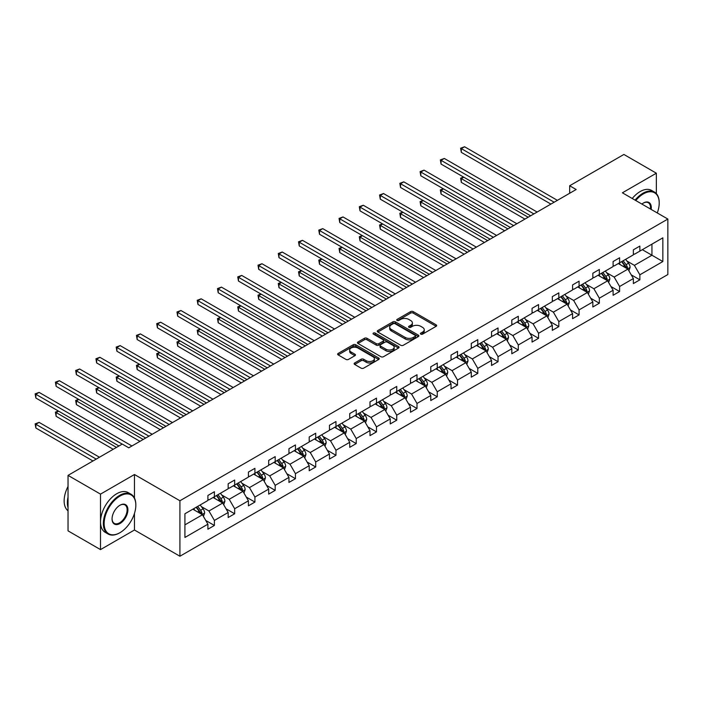 <?xml version="1.0" encoding="UTF-8"?>
<svg xmlns="http://www.w3.org/2000/svg" width="703" height="703" viewBox="0 0 703 703"><rect width="100%" height="100%" fill="white"/><g stroke="black" fill="none" stroke-linecap="round" stroke-linejoin="round"><path stroke-width="1.05" d="M420.807 334.136A1.265 0.729 0 0 0 422.591 334.136L436.132 326.315A1.801 1.037 0 0 0 436.66 325.577A1.801 1.037 0 0 0 436.132 324.839L413.188 311.596A1.801 1.037 0 0 0 410.64 311.596L397.09 319.417A1.265 0.729 0 0 0 396.72 319.927A1.265 0.729 0 0 0 397.09 320.445A1.265 0.729 0 0 0 398.873 320.445L400.631 319.434A5.773 3.33 0 0 1 408.786 319.434L410.701 320.533A5.773 3.33 0 0 1 412.389 322.888A5.773 3.33 0 0 1 410.701 325.243L408.953 326.262A1.265 0.729 0 0 0 408.575 326.772A1.265 0.729 0 0 0 408.953 327.29A1.265 0.729 0 0 0 410.737 327.29L412.485 326.28A5.773 3.33 0 0 1 420.649 326.28L422.556 327.378A5.773 3.33 0 0 1 424.243 329.733A5.773 3.33 0 0 1 422.556 332.088L420.807 333.099A1.265 0.729 0 0 0 420.438 333.617A1.265 0.729 0 0 0 420.807 334.136L420.807 333.099M354.672 362.968A1.801 1.037 0 0 0 354.145 363.706A1.801 1.037 0 0 0 354.672 364.435L361.114 368.152A1.801 1.037 0 0 0 363.662 368.152L378.706 359.47A1.801 1.037 0 0 0 379.233 358.732A1.801 1.037 0 0 0 378.706 357.994L355.762 344.751A1.801 1.037 0 0 0 353.205 344.751L338.169 353.433A1.801 1.037 0 0 0 337.642 354.171A1.801 1.037 0 0 0 338.169 354.91L345.946 359.4A1.801 1.037 0 0 0 348.495 359.4L354.927 355.683A1.801 1.037 0 0 0 355.454 354.945A1.801 1.037 0 0 0 354.927 354.207L351.069 351.983A4.824 2.786 0 0 1 349.663 350.015A4.824 2.786 0 0 1 352.634 347.44A4.824 2.786 0 0 1 357.897 348.047L373.003 356.764A4.824 2.786 0 0 1 374.409 358.732A4.824 2.786 0 0 1 371.439 361.307A4.824 2.786 0 0 1 366.175 360.701L363.662 359.251A1.801 1.037 0 0 0 361.114 359.251L354.672 362.968L354.672 364.435M134.466 474.516L100.503 494.121L68.033 475.377L68.033 530.862L100.503 549.605L134.466 530L179.915 556.24L179.915 500.756L134.466 474.516L134.466 498.04M656.356 193.624L656.356 173.202L622.392 192.807L667.85 219.055L179.915 500.756M656.356 173.202L623.886 154.458L569.667 185.759L569.667 193.263M68.033 475.377L122.252 444.068L128.746 447.82L576.161 189.511L569.667 185.759M400.754 345.261A1.801 1.037 0 0 0 403.311 345.261L418.347 336.579A1.801 1.037 0 0 0 418.874 335.841A1.801 1.037 0 0 0 418.347 335.111L395.402 321.86A1.801 1.037 0 0 0 392.854 321.86L377.81 330.542A1.801 1.037 0 0 0 377.283 331.28A1.801 1.037 0 0 0 377.81 332.018L400.754 345.261M373.917 334.408A1.265 0.729 0 0 1 375.2 334.584L398.504 348.038L383.486 356.711A1.801 1.037 0 0 1 380.938 356.711L357.985 343.459L364.426 339.769L364.426 338.275L357.985 341.992A1.801 1.037 0 0 0 357.458 342.73A1.801 1.037 0 0 0 357.985 343.459L357.985 341.992M364.426 339.769A1.801 1.037 0 0 1 366.975 339.769L366.975 338.275A1.801 1.037 0 0 0 364.426 338.275M366.975 338.275L376.281 343.644A1.801 1.037 0 0 0 378.829 343.644L383.1 341.183A1.801 1.037 0 0 0 383.627 340.445A1.801 1.037 0 0 0 383.1 339.707L373.416 334.118A1.265 0.729 0 0 1 373.047 333.6A1.265 0.729 0 0 1 373.82 332.923A1.265 0.729 0 0 1 375.2 333.081L398.531 346.553A1.801 1.037 0 0 1 399.058 347.291A1.801 1.037 0 0 1 398.531 348.029L398.531 346.553M100.503 494.121L100.503 549.605M184.915 513.77L207.903 500.492L207.903 495.474L214.397 491.722L214.397 496.749L228.167 488.796L228.167 483.778L234.661 480.026L234.661 485.052L248.423 477.1L248.423 472.073L254.917 468.33L254.917 473.347L268.687 465.404L268.687 460.377L275.181 456.634L275.181 461.651L288.951 453.707L288.951 448.681L295.445 444.937L295.445 449.955L309.206 442.011L309.206 436.985L315.7 433.233L315.7 438.259L329.47 430.315L329.47 425.289L335.964 421.536L335.964 426.563L349.725 418.619L349.725 413.592L356.219 409.84L356.219 414.867L369.989 406.923L369.989 401.896L376.483 398.144L376.483 403.171L390.244 395.218L390.244 390.2L396.738 386.448L396.738 391.474L410.508 383.522L410.508 378.504L417.002 374.752L417.002 379.778L430.772 371.825L430.772 366.799L437.257 363.056L437.257 368.082L451.027 360.129L451.027 355.103L457.521 351.359L457.521 356.377L471.291 348.433L471.291 343.407L477.785 339.663L477.785 344.681L491.546 336.737L491.546 331.711L498.04 327.967L498.04 332.985L511.81 325.041L511.81 320.014L518.304 316.262L518.304 321.289L532.066 313.345L532.066 308.318L538.56 304.566L538.56 309.592L552.33 301.649L552.33 296.622L558.823 292.87L558.823 297.896L572.585 289.944L572.585 284.926L579.079 281.174L579.079 286.2L592.849 278.247L592.849 273.23L599.343 269.477L599.343 274.504L613.113 266.551L613.113 261.534L619.607 257.781L619.607 262.808L633.368 254.855L633.368 249.829L639.862 246.085L639.862 251.112L662.85 237.834L662.85 261.534L639.862 274.803L639.862 279.829L633.368 283.573L633.368 278.555L619.607 286.499L619.607 291.525L613.113 295.269L613.113 290.251L599.343 298.195L599.343 303.221L592.849 306.965L592.849 301.947L579.079 309.891L579.079 314.918L572.585 318.67L572.585 313.643L558.823 321.587L558.823 326.614L552.33 330.366L552.33 325.34L538.56 333.284L538.56 338.31L532.066 342.062L532.066 337.036L518.304 344.988L518.304 350.006L511.81 353.758L511.81 348.732L498.04 356.685L498.04 361.702L491.546 365.455L491.546 360.428L477.785 368.381L477.785 373.398L471.291 377.151L471.291 372.124L457.521 380.077L457.521 385.103L451.027 388.847L451.027 383.82L437.257 391.773L437.257 396.8L430.772 400.543L430.772 395.525L417.002 403.469L417.002 408.496L410.508 412.239L410.508 407.222L396.738 415.165L396.738 420.192L390.244 423.935L390.244 418.918L376.483 426.862L376.483 431.888L369.989 435.64L369.989 430.614L356.219 438.558L356.219 443.584L349.725 447.336L349.725 442.31L335.964 450.254L335.964 455.28L329.47 459.033L329.47 454.006L315.7 461.959L315.7 466.977L309.206 470.729L309.206 465.702L295.445 473.655L295.445 478.673L288.951 482.425L288.951 477.399L275.181 485.351L275.181 490.369L268.687 494.121L268.687 489.095L254.917 497.047L254.917 502.074L248.423 505.817L248.423 500.791L234.661 508.744L234.661 513.77L228.167 517.513L228.167 512.496L214.397 520.44L214.397 525.466L207.903 529.21L207.903 524.192L184.915 537.461L184.915 513.77M179.915 556.24L667.85 274.539L667.85 219.055M213.097 497.496L222.71 503.04L208.949 510.993L201.427 506.652M208.949 510.993L214.397 520.44M222.71 503.04L228.167 512.496M207.903 499.297L208.949 499.895L214.397 496.749M233.361 485.799L242.974 491.344L229.204 499.297L221.691 494.956M229.204 499.297L234.661 508.744M242.974 491.344L248.423 500.791M228.167 487.601L229.204 488.198L234.661 485.052M253.625 474.103L263.23 479.648L249.468 487.601L241.946 483.26M249.468 487.601L254.917 497.047M263.23 479.648L268.687 489.095M248.423 475.905L249.468 476.502L254.917 473.347M273.88 462.407L283.494 467.952L269.724 475.905L262.21 471.564M269.724 475.905L275.181 485.351M283.494 467.952L288.951 477.399M268.687 464.208L269.724 464.806L275.181 461.651M294.144 450.711L303.749 456.256L289.988 464.208L282.465 459.867M289.988 464.208L295.445 473.655M303.749 456.256L309.206 465.702M288.951 452.504L289.988 453.11L295.445 449.955M314.399 439.015L324.013 444.56L310.243 452.504L302.729 448.171M310.243 452.504L315.7 461.959M324.013 444.56L329.47 454.006M309.206 440.807L310.243 441.414L315.7 438.259M334.663 427.31L344.277 432.863L330.507 440.807L322.993 436.466M330.507 440.807L335.964 450.254M344.277 432.863L349.725 442.31M329.47 429.111L330.507 429.709L335.964 426.563M354.918 415.614L364.532 421.167L350.762 429.111L343.249 424.77M350.762 429.111L356.219 438.558M364.532 421.167L369.989 430.614M349.725 417.415L350.762 418.013L356.219 414.867M375.182 403.917L384.796 409.471L371.026 417.415L363.513 413.074M371.026 417.415L376.483 426.862M384.796 409.471L390.244 418.918M369.989 405.719L371.026 406.316L376.483 403.171M395.446 392.221L405.051 397.775L391.29 405.719L383.768 401.378M391.29 405.719L396.738 415.165M405.051 397.775L410.508 407.222M390.244 394.023L391.29 394.62L396.738 391.474M415.701 380.525L425.315 386.07L411.545 394.023L404.032 389.682M411.545 394.023L417.002 403.469M425.315 386.07L430.772 395.525M410.508 382.327L411.545 382.924L417.002 379.778M435.965 368.829L445.57 374.374L431.809 382.327L424.287 377.986M431.809 382.327L437.257 391.773M445.57 374.374L451.027 383.82M430.772 370.63L431.809 371.228L437.257 368.082M456.221 357.133L465.834 362.678L452.064 370.63L444.551 366.289M452.064 370.63L457.521 380.077M465.834 362.678L471.291 372.124M451.027 358.934L452.064 359.532L457.521 356.377M476.485 345.437L486.089 350.982L472.328 358.934L464.806 354.593M472.328 358.934L477.785 368.381M486.089 350.982L491.546 360.428M471.291 347.229L472.328 347.836L477.785 344.681M496.74 333.74L506.353 339.285L492.583 347.229L485.07 342.897M492.583 347.229L498.04 356.685M506.353 339.285L511.81 348.732M491.546 335.533L492.583 336.139L498.04 332.985M517.004 322.036L526.617 327.589L512.847 335.533L505.334 331.201M512.847 335.533L518.304 344.988M526.617 327.589L532.066 337.036M511.81 323.837L512.847 324.443L518.304 321.289M537.259 310.339L546.872 315.893L533.111 323.837L525.589 319.496M533.111 323.837L538.56 333.284M546.872 315.893L552.33 325.34M532.066 312.141L533.111 312.738L538.56 309.592M557.523 298.643L567.136 304.197L553.366 312.141L545.853 307.8M553.366 312.141L558.823 321.587M567.136 304.197L572.585 313.643M552.33 300.445L553.366 301.042L558.823 297.896M577.787 286.947L587.392 292.501L573.63 300.445L566.108 296.104M573.63 300.445L579.079 309.891M587.392 292.501L592.849 301.947M572.585 288.748L573.63 289.346L579.079 286.2M598.042 275.251L607.656 280.805L593.886 288.748L586.372 284.407M593.886 288.748L599.343 298.195M607.656 280.805L613.113 290.251M592.849 277.052L593.886 277.65L599.343 274.504M618.306 263.555L627.911 269.1L614.15 277.052L606.627 272.711M614.15 277.052L619.607 286.499M627.911 269.1L633.368 278.555M613.113 265.356L614.15 265.954L619.607 262.808M642.331 249.679L651.945 255.233L634.405 265.356L626.891 261.015M634.405 265.356L639.862 274.803M662.85 261.534L651.945 255.233L651.945 244.134L662.85 237.834M633.368 253.66L634.405 254.258L639.862 251.112M184.915 524.86L202.455 514.745L192.842 509.192M202.455 514.745L207.903 524.192M631.224 274.838L639.862 279.829M610.969 286.534L619.607 291.525M590.705 298.23L599.343 303.221M570.449 309.926L579.079 314.918M550.185 321.631L558.823 326.614M529.921 333.327L538.56 338.31M509.666 345.024L518.304 350.006M489.402 356.72L498.04 361.702M469.147 368.416L477.785 373.398M448.883 380.112L457.521 385.103M428.628 391.808L437.257 396.8M408.364 403.504L417.002 408.496M388.109 415.201L396.738 420.192M367.845 426.906L376.483 431.888M347.581 438.602L356.219 443.584M327.326 450.298L335.964 455.28M307.062 461.994L315.7 466.977M286.806 473.69L295.445 478.673M266.542 485.386L275.181 490.369M246.287 497.083L254.917 502.074M226.023 508.779L234.661 513.77M205.759 520.475L214.397 525.466M134.466 530L134.466 513.436M421.308 334.312L422.556 333.591A5.773 3.33 0 0 0 424.243 331.236L424.243 329.733M412.389 322.888L412.389 324.391A5.773 3.33 0 0 1 410.701 326.746L409.454 327.466M436.132 324.839L436.132 326.315L413.188 313.09A1.801 1.037 0 0 0 410.64 313.09L397.599 320.621M418.329 336.596L395.402 323.362A1.801 1.037 0 0 0 392.854 323.362L377.836 332.027L377.81 330.542M415.165 336.359A1.265 0.729 0 0 0 415.535 335.841A1.265 0.729 0 0 0 415.165 335.331L395.024 323.696A1.265 0.729 0 0 0 393.241 323.696L391.386 324.768A5.773 3.33 0 0 0 389.699 327.123A5.773 3.33 0 0 0 391.386 329.479L405.156 337.422A5.773 3.33 0 0 0 413.311 337.422L415.165 336.359L415.165 337.862A1.265 0.729 0 0 0 415.535 337.343L415.535 335.841M389.699 327.123L389.699 328.626A5.773 3.33 0 0 0 391.386 330.981L391.386 329.479M415.165 337.862L413.311 338.925A5.773 3.33 0 0 1 405.156 338.925L391.386 330.981M366.975 339.769L376.281 345.147A1.801 1.037 0 0 0 378.829 345.147L383.1 342.677A1.801 1.037 0 0 0 383.627 341.948L383.627 340.445M385.938 349.224A4.824 2.786 0 0 0 391.193 349.822A4.824 2.786 0 0 0 394.172 347.256A4.824 2.786 0 0 0 392.757 345.287L387.441 342.212A1.801 1.037 0 0 0 384.884 342.212L380.613 344.672A1.801 1.037 0 0 0 380.086 345.41A1.801 1.037 0 0 0 380.613 346.148L385.938 349.224L385.938 350.718A4.824 2.786 0 0 0 391.193 351.324A4.824 2.786 0 0 0 394.172 348.75L394.172 347.256M380.086 345.41L380.086 346.913A1.801 1.037 0 0 0 380.613 347.651L380.613 346.148M385.938 350.718L380.613 347.651M374.409 358.732L374.409 360.235A4.824 2.786 0 0 1 371.439 362.81A4.824 2.786 0 0 1 366.175 362.203L363.662 360.744A1.801 1.037 0 0 0 361.114 360.744L354.699 364.453M349.663 350.015L349.663 351.509A4.824 2.786 0 0 0 351.069 353.477L351.069 351.983M354.927 354.207L354.927 355.683L351.069 353.477M378.68 359.488L355.762 346.245A1.801 1.037 0 0 0 353.205 346.245L338.187 354.918L338.169 353.433M628.904 270.813L630.099 267.36A4.868 2.812 -120 0 0 628.544 263.221L625.626 259.328M620.398 264.767L619.132 263.071M463.795 177.2L461.326 178.624L461.326 182.376L524.921 219.09M627.199 268.687L627.471 267.571A4.868 2.812 -120 0 0 626.074 264.644L623.157 260.751M621.935 261.454L625.152 265.743A2.478 1.432 60 0 1 625.6 266.49L627.471 267.571M621.601 261.648L624.519 265.541A4.868 2.812 60 0 1 625.732 267.843M461.326 182.376L460.614 178.211L528.173 217.218M460.614 178.211L463.505 177.033M554.149 202.218L461.326 148.632L464.578 146.76L557.391 200.346M550.897 204.09L461.326 152.375L461.326 148.632L460.614 148.219L464.578 146.76M461.326 152.375L460.614 148.219M657.27 212.947A22.408 12.935 120 0 0 659.212 203.044A22.408 12.935 120 0 0 643.368 193.896A22.408 12.935 120 0 0 635.767 200.531M635.09 200.135A22.962 13.252 -60 0 1 642.981 193.22A22.962 13.252 -60 0 1 654.458 192.086A22.962 13.252 -60 0 1 659.212 202.596A22.962 13.252 -60 0 1 659.212 202.824M641.883 204.063A11.204 6.468 -60 0 1 643.368 203.044L643.368 203.044A11.204 6.468 -60 0 1 651.154 209.415M632.234 198.492A22.962 13.252 -60 0 1 640.125 191.576A22.962 13.252 -60 0 1 651.602 190.434L654.458 192.086M650.424 208.993A10.65 6.151 120 0 0 648.307 202.745A10.65 6.151 120 0 0 643.175 203.158M119.589 532.883L119.985 532.663A22.408 12.935 120 0 0 135.828 505.22A22.408 12.935 120 0 0 119.985 496.072A22.408 12.935 120 0 0 104.141 523.515A22.408 12.935 120 0 0 119.985 532.663L119.589 532.892A22.962 13.252 -60 0 1 119.589 532.892A22.962 13.252 -60 0 1 108.113 534.025A22.962 13.252 -60 0 1 104.598 515.624A22.962 13.252 -60 0 1 119.589 495.395A22.962 13.252 -60 0 1 131.074 494.262A22.962 13.252 -60 0 1 135.828 504.772A22.962 13.252 -60 0 1 135.828 505M119.985 523.515A11.204 6.468 -60 0 1 112.058 518.937A11.204 6.468 -60 0 1 119.985 505.22L119.985 505.22A11.204 6.468 -60 0 1 127.902 509.789A11.204 6.468 -60 0 1 119.985 523.515M112.067 518.709A10.65 6.151 120 0 0 114.264 523.366A10.65 6.151 120 0 0 119.589 522.839A10.65 6.151 120 0 0 126.549 513.454A10.65 6.151 120 0 0 124.923 504.912A10.65 6.151 120 0 0 119.782 505.334M108.113 534.025L105.257 532.373A22.962 13.252 -60 0 1 101.742 513.981A22.962 13.252 -60 0 1 116.733 493.743A22.962 13.252 -60 0 1 128.218 492.61L131.074 494.262M68.033 507.619A22.962 13.252 -60 0 1 68.033 497.118M68.033 510.8A22.962 13.252 -60 0 1 68.033 486.441M608.64 282.509L609.835 279.065A4.868 2.812 -120 0 0 608.28 274.917L605.362 271.024M600.134 276.464L598.877 274.776M443.531 188.896L441.062 190.32L441.062 194.072L504.666 230.786M606.935 280.383L607.207 279.267A4.868 2.812 -120 0 0 605.81 276.341L602.902 272.448M601.68 273.151L604.888 277.439A2.478 1.432 60 0 1 605.336 278.186L607.207 279.267M601.337 273.344L604.255 277.237A4.868 2.812 60 0 1 605.468 279.539M441.062 194.072L440.35 189.907L507.909 228.914M440.35 189.907L443.25 188.729M588.385 294.206L589.571 290.761A4.868 2.812 -120 0 0 588.024 286.613L585.107 282.72M579.878 288.16L578.613 286.473M423.276 200.592L420.807 202.016L420.807 205.768L484.402 242.482M586.671 292.079L586.943 290.963A4.868 2.812 -120 0 0 585.555 288.037L582.638 284.144M581.416 284.847L584.632 289.135A2.478 1.432 60 0 1 585.081 289.882L586.943 290.963M581.082 285.049L584 288.933A4.868 2.812 60 0 1 585.212 291.235M420.807 205.768L420.095 201.603L487.654 240.611M420.095 201.603L422.986 200.425M533.885 213.914L441.062 160.328L444.314 158.456L537.136 212.042M530.642 215.795L441.062 164.08L441.062 160.328L440.35 159.915L444.314 158.456M441.062 164.08L440.35 159.915M513.629 225.61L420.807 172.024L424.05 170.152L516.872 223.739M510.378 227.491L420.807 175.776L420.807 172.024L420.095 171.611L424.05 170.152M420.807 175.776L420.095 171.611M568.121 305.902L569.316 302.457A4.868 2.812 -120 0 0 567.76 298.309L564.843 294.416M559.614 299.856L558.349 298.169M403.012 212.288L400.543 213.712L400.543 217.464L464.147 254.178M566.416 303.775L566.688 302.659A4.868 2.812 -120 0 0 565.291 299.733L562.382 295.84M561.161 296.543L564.368 300.831A2.478 1.432 60 0 1 564.817 301.587L566.688 302.659M560.818 296.745L563.736 300.638A4.868 2.812 60 0 1 564.948 302.931M400.543 217.464L399.831 213.299L467.39 252.307M399.831 213.299L402.731 212.121M493.365 237.306L400.543 183.72L403.794 181.849L496.617 235.435M490.123 239.187L400.543 187.473L400.543 183.72L399.831 183.307L403.794 181.849M400.543 187.473L399.831 183.307M547.857 317.598L549.052 314.153A4.868 2.812 -120 0 0 547.505 310.005L544.588 306.113M539.359 311.552L538.094 309.865M382.757 223.985L380.288 225.408L380.288 229.16L443.883 265.875M546.152 315.48L546.424 314.355A4.868 2.812 -120 0 0 545.036 311.429L542.118 307.536M540.897 308.239L544.104 312.527A2.478 1.432 60 0 1 544.561 313.283L546.424 314.355M540.563 308.441L543.472 312.334A4.868 2.812 60 0 1 544.684 314.628M380.288 229.16L379.576 224.995L447.134 264.003M379.576 224.995L382.467 223.818M473.11 249.011L380.288 195.416L383.53 193.545L476.353 247.131M469.859 250.883L380.288 199.169L380.288 195.416L379.576 195.003L383.53 193.545M380.288 199.169L379.576 195.003M527.601 329.294L528.797 325.849A4.868 2.812 -120 0 0 527.241 321.702L524.324 317.809M519.095 323.248L517.83 321.561M362.493 235.681L360.024 237.113L360.024 240.857L423.628 277.58M525.897 327.176L526.169 326.06A4.868 2.812 -120 0 0 524.772 323.125L521.854 319.232M520.642 319.944L523.849 324.224A2.478 1.432 60 0 1 524.297 324.979L526.169 326.06M520.299 320.137L523.217 324.03A4.868 2.812 60 0 1 524.429 326.324M360.024 240.857L359.312 236.7L426.87 275.699M359.312 236.7L362.212 235.523M452.846 260.708L360.024 207.113L363.275 205.241L456.089 258.827M449.595 262.579L360.024 210.865L360.024 207.113L359.312 206.7L363.275 205.241M360.024 210.865L359.312 206.7M507.338 340.999L508.533 337.545A4.868 2.812 -120 0 0 506.977 333.398L504.069 329.505M498.84 334.944L497.575 333.257M342.238 247.377L339.769 248.809L339.769 252.553L403.364 289.276M505.633 338.872L505.905 337.756A4.868 2.812 -120 0 0 504.517 334.83L501.599 330.937M500.378 331.64L503.585 335.92A2.478 1.432 60 0 1 504.042 336.675L505.905 337.756M500.044 331.834L502.953 335.726A4.868 2.812 60 0 1 504.165 338.02M339.769 252.553L339.048 248.396L406.615 287.395M339.048 248.396L341.948 247.219M432.582 272.404L339.769 218.809L343.011 216.937L435.834 270.523M429.34 274.275L339.769 222.561L339.769 218.809L339.048 218.405L343.011 216.937M339.769 222.561L339.048 218.405M487.082 352.695L488.277 349.242A4.868 2.812 -120 0 0 486.722 345.094L483.805 341.21M478.576 346.641L477.311 344.953M321.974 259.082L319.505 260.505L319.505 264.249L383.1 300.972M485.378 350.569L485.65 349.453A4.868 2.812 -120 0 0 484.253 346.526L481.335 342.633M480.123 343.336L483.33 347.616A2.478 1.432 60 0 1 483.778 348.372L485.65 349.453M479.78 343.53L482.697 347.423A4.868 2.812 60 0 1 483.91 349.725M319.505 264.249L318.793 260.092L386.351 299.091M318.793 260.092L321.684 258.915M412.327 284.1L319.505 230.514L322.756 228.633L415.57 282.228M409.076 285.972L319.505 234.257L319.505 230.514L318.793 230.101L322.756 228.633M319.505 234.257L318.793 230.101M466.818 364.391L468.013 360.938A4.868 2.812 -120 0 0 466.458 356.799L463.549 352.906M458.312 358.337L457.055 356.649M301.71 270.778L299.25 272.202L299.25 275.945L362.845 312.668M465.114 362.265L465.386 361.149A4.868 2.812 -120 0 0 463.998 358.222L461.08 354.33M459.859 355.033L463.066 359.312A2.478 1.432 60 0 1 463.514 360.068L465.386 361.149M459.516 355.226L462.433 359.119A4.868 2.812 60 0 1 463.646 361.421M299.25 275.945L298.529 271.789L366.087 310.796M298.529 271.789L301.429 270.611M392.063 295.796L299.25 242.21L302.492 240.329L395.314 293.924M388.821 297.668L299.25 245.953L299.25 242.21L298.529 241.797L302.492 240.329M299.25 245.953L298.529 241.797M446.563 376.087L447.758 372.634A4.868 2.812 -120 0 0 446.203 368.495L443.285 364.602M438.057 370.033L436.791 368.346M281.455 282.474L278.986 283.898L278.986 287.65L342.581 324.364M444.858 373.961L445.131 372.845A4.868 2.812 -120 0 0 443.734 369.919L440.816 366.026M439.595 366.729L442.811 371.008A2.478 1.432 60 0 1 443.259 371.764L445.131 372.845M439.261 366.922L442.178 370.815A4.868 2.812 60 0 1 443.391 373.117M278.986 287.65L278.274 283.485L345.832 322.492M278.274 283.485L281.165 282.307M426.299 387.784L427.494 384.33A4.868 2.812 -120 0 0 425.939 380.191L423.021 376.298M417.793 381.738L416.528 380.051M261.191 294.17L258.722 295.594L258.722 299.346L322.326 336.06M424.594 385.657L424.867 384.541A4.868 2.812 -120 0 0 423.47 381.615L420.561 377.722M419.339 378.425L422.547 382.713A2.478 1.432 60 0 1 422.995 383.46L424.867 384.541M418.997 378.618L421.914 382.511A4.868 2.812 60 0 1 423.127 384.813M258.722 299.346L258.01 295.181L325.568 334.189M258.01 295.181L260.91 294.003M406.044 399.48L407.23 396.035A4.868 2.812 -120 0 0 405.684 391.887L402.766 387.994M397.538 393.434L396.272 391.747M240.936 305.867L238.466 307.29L238.466 311.042L302.062 347.757M404.33 397.353L404.603 396.237A4.868 2.812 -120 0 0 403.214 393.311L400.297 389.418M399.076 390.121L402.283 394.409A2.478 1.432 60 0 1 402.74 395.156L404.603 396.237M398.742 390.314L401.659 394.207A4.868 2.812 60 0 1 402.872 396.51M238.466 311.042L237.755 306.877L305.313 345.885M237.755 306.877L240.646 305.7M385.78 411.176L386.975 407.731A4.868 2.812 -120 0 0 385.42 403.584L382.502 399.691M377.274 405.13L376.008 403.443M220.672 317.563L218.202 318.986L218.202 322.739L281.806 359.453M384.075 409.049L384.348 407.933A4.868 2.812 -120 0 0 382.95 405.007L380.042 401.114M378.82 401.817L382.028 406.106A2.478 1.432 60 0 1 382.476 406.852L384.348 407.933M378.478 402.019L381.395 405.912A4.868 2.812 60 0 1 382.608 408.206M218.202 322.739L217.491 318.573L285.049 357.581M217.491 318.573L220.391 317.396M365.516 422.872L366.711 419.427A4.868 2.812 -120 0 0 365.165 415.28L362.247 411.387M357.019 416.826L355.753 415.139M200.417 329.259L197.947 330.682L197.947 334.435L261.542 371.149M363.811 420.754L364.084 419.629A4.868 2.812 -120 0 0 362.695 416.703L359.778 412.81M358.556 413.513L361.764 417.802A2.478 1.432 60 0 1 362.221 418.557L364.084 419.629M358.222 413.716L361.131 417.608A4.868 2.812 60 0 1 362.344 419.902M197.947 334.435L197.227 330.269L264.794 369.277M197.227 330.269L200.127 329.092M345.261 434.568L346.456 431.124A4.868 2.812 -120 0 0 344.901 426.976L341.983 423.083M336.755 428.522L335.489 426.835M180.153 340.955L177.683 342.379L177.683 346.131L241.287 382.854M343.556 432.45L343.829 431.326A4.868 2.812 -120 0 0 342.431 428.399L339.514 424.507M338.301 425.218L341.509 429.498A2.478 1.432 60 0 1 341.957 430.254L343.829 431.326M337.958 425.412L340.876 429.305A4.868 2.812 60 0 1 342.089 431.598M177.683 346.131L176.971 341.974L244.53 380.973M176.971 341.974L179.871 340.797M324.997 446.273L326.192 442.82A4.868 2.812 -120 0 0 324.637 438.672L321.728 434.779M316.499 440.219L315.234 438.531M159.889 352.651L157.428 354.084L157.428 357.827L221.023 394.55M323.292 444.147L323.565 443.031A4.868 2.812 -120 0 0 322.176 440.096L319.259 436.212M318.037 436.915L321.245 441.194A2.478 1.432 60 0 1 321.702 441.95L323.565 443.031M317.694 437.108L320.612 441.001A4.868 2.812 60 0 1 321.825 443.294M157.428 357.827L156.707 353.671L224.266 392.669M156.707 353.671L159.607 352.493M304.742 457.969L305.937 454.516A4.868 2.812 -120 0 0 304.381 450.368L301.464 446.475M296.235 451.915L294.97 450.228M139.633 364.347L137.164 365.78L137.164 369.523L200.759 406.246M303.037 455.843L303.309 454.727A4.868 2.812 -120 0 0 301.912 451.801L298.995 447.908M297.782 448.611L300.989 452.89A2.478 1.432 60 0 1 301.438 453.646L303.309 454.727M297.439 448.804L300.357 452.697A4.868 2.812 60 0 1 301.569 454.99M137.164 369.523L136.452 365.367L204.011 404.366M136.452 365.367L139.343 364.189M284.478 469.666L285.673 466.212A4.868 2.812 -120 0 0 284.117 462.073L281.209 458.18M275.971 463.611L274.715 461.924M119.369 376.052L116.909 377.476L116.909 381.219L180.504 417.942M282.773 467.539L283.045 466.423A4.868 2.812 -120 0 0 281.657 463.497L278.74 459.604M277.518 460.307L280.725 464.586A2.478 1.432 60 0 1 281.174 465.342L283.045 466.423M277.175 460.5L280.093 464.393A4.868 2.812 60 0 1 281.305 466.695M116.909 381.219L116.188 377.063L183.747 416.062M116.188 377.063L119.088 375.885M264.223 481.362L265.418 477.908A4.868 2.812 -120 0 0 263.862 473.769L260.945 469.876M255.716 475.307L254.451 473.62M99.114 387.748L96.645 389.172L96.645 392.915L160.24 429.638M262.518 479.235L262.79 478.119A4.868 2.812 -120 0 0 261.393 475.193L258.476 471.3M257.254 472.003L260.47 476.283A2.478 1.432 60 0 1 260.918 477.038L262.79 478.119M256.92 472.196L259.838 476.089A4.868 2.812 60 0 1 261.05 478.392M96.645 392.915L95.933 388.759L163.491 427.767M95.933 388.759L98.824 387.581M371.808 307.492L278.986 253.906L282.228 252.026L375.05 305.62M368.557 309.364L278.986 257.649L278.986 253.906L278.274 253.493L282.228 252.026M278.986 257.649L278.274 253.493M351.544 319.188L258.722 265.602L261.973 263.73L354.795 317.317M348.301 321.069L258.722 269.354L258.722 265.602L258.01 265.189L261.973 263.73M258.722 269.354L258.01 265.189M331.289 330.885L238.466 277.298L241.709 275.427L334.531 329.013M328.037 332.765L238.466 281.051L238.466 277.298L237.755 276.885L241.709 275.427M238.466 281.051L237.755 276.885M311.025 342.581L218.202 288.995L221.454 287.123L314.276 340.709M307.782 344.461L218.202 292.747L218.202 288.995L217.491 288.582L221.454 287.123M218.202 292.747L217.491 288.582M290.761 354.286L197.947 300.691L201.19 298.819L294.012 352.405M287.518 356.157L197.947 304.443L197.947 300.691L197.227 300.278L201.19 298.819M197.947 304.443L197.227 300.278M270.506 365.982L177.683 312.387L180.935 310.515L273.748 364.101M267.254 367.854L177.683 316.139L177.683 312.387L176.971 311.974L180.935 310.515M177.683 316.139L176.971 311.974M250.242 377.678L157.428 324.083L160.671 322.211L253.493 375.797M246.999 379.55L157.428 327.835L157.428 324.083L156.707 323.67L160.671 322.211M157.428 327.835L156.707 323.67M229.986 389.374L137.164 335.788L140.415 333.907L233.229 387.502M226.735 391.246L137.164 339.531L137.164 335.788L136.452 335.375L140.415 333.907M137.164 339.531L136.452 335.375M209.722 401.07L116.909 347.484L120.151 345.604L212.974 399.199M206.48 402.942L116.909 351.228L116.909 347.484L116.188 347.071L120.151 345.604M116.909 351.228L116.188 347.071M189.467 412.766L96.645 359.18L99.888 357.3L192.71 410.895M186.216 414.638L96.645 362.924L96.645 359.18L95.933 358.767L99.888 357.3M96.645 362.924L95.933 358.767M243.959 493.058L245.154 489.604A4.868 2.812 -120 0 0 243.598 485.465L240.681 481.573M235.452 487.003L234.187 485.316M78.85 399.445L76.381 400.868L76.381 404.62L139.985 441.335M242.254 490.931L242.526 489.815A4.868 2.812 -120 0 0 241.129 486.889L238.22 482.996M236.999 483.699L240.206 487.987A2.478 1.432 60 0 1 240.654 488.734L242.526 489.815M236.656 483.892L239.574 487.785A4.868 2.812 60 0 1 240.786 490.088M76.381 404.62L75.669 400.455L143.227 439.463M75.669 400.455L78.569 399.278M169.203 424.463L76.381 370.876L79.632 368.996L172.455 422.591M165.961 426.334L76.381 374.62L76.381 370.876L75.669 370.463L79.632 368.996M76.381 374.62L75.669 370.463M223.695 504.754L224.89 501.301A4.868 2.812 -120 0 0 223.343 497.162L220.426 493.269M215.197 498.708L213.932 497.021M58.595 411.141L56.126 412.564L56.126 416.317L113.227 449.279M221.99 502.627L222.262 501.511A4.868 2.812 -120 0 0 220.874 498.585L217.956 494.692M216.735 495.395L219.942 499.684A2.478 1.432 60 0 1 220.399 500.431L222.262 501.511M216.401 495.589L219.31 499.481A4.868 2.812 60 0 1 220.531 501.784M56.126 416.317L55.414 412.151L116.478 447.407M55.414 412.151L58.305 410.974M148.948 436.159L56.126 382.573L59.368 380.701L152.191 434.287M145.697 438.039L56.126 386.325L56.126 382.573L55.414 382.16L59.368 380.701M56.126 386.325L55.414 382.16M203.439 516.45L204.635 513.005A4.868 2.812 -120 0 0 203.079 508.858L200.162 504.965M194.933 510.404L193.668 508.717M99.466 457.231L39.113 422.389L35.862 424.261L35.862 428.013L92.972 460.983M201.735 514.324L202.007 513.208A4.868 2.812 -120 0 0 200.61 510.281L197.692 506.388M196.48 507.091L199.687 511.38A2.478 1.432 60 0 1 200.135 512.127L202.007 513.208M196.137 507.294L199.054 511.178A4.868 2.812 60 0 1 200.267 513.48M35.862 428.013L35.15 423.847L96.214 459.103M35.15 423.847L39.113 422.389M122.19 444.111L35.862 394.269L39.113 392.397L131.927 445.983M118.948 445.983L35.862 398.021L35.862 394.269L35.15 393.856L39.113 392.397M35.862 398.021L35.15 393.856M422.556 333.591L422.556 332.088M408.953 327.29L408.953 326.262M410.701 326.746L410.701 325.243M397.09 320.445L397.09 319.417M410.64 313.09L410.64 311.596M413.188 313.09L413.188 311.596M392.854 323.362L392.854 321.86M395.402 323.362L395.402 321.86M418.347 336.579L418.347 335.111M405.156 338.925L405.156 337.422M413.311 338.925L413.311 337.422M376.281 345.147L376.281 343.644M378.829 345.147L378.829 343.644M383.1 342.677L383.1 341.183M375.2 334.584L375.2 333.081M361.114 360.744L361.114 359.251M363.662 360.744L363.662 359.251M366.175 362.203L366.175 360.701M353.205 346.245L353.205 344.751M355.762 346.245L355.762 344.751M378.706 359.47L378.706 357.994M627.559 268.898L630.064 267.456M626.074 264.644L628.544 263.221M623.13 266.34L624.519 265.541M607.304 280.594L609.8 279.153M605.81 276.341L608.28 274.917M602.875 278.036L604.255 277.237M587.04 292.299L589.545 290.849M585.555 288.037L588.024 286.613M582.611 289.733L584 288.933M566.785 303.995L569.281 302.545M565.291 299.733L567.76 298.309M562.356 301.438L563.736 300.638M546.521 315.691L549.025 314.25M545.036 311.429L547.505 310.005M542.092 313.134L543.472 312.334M526.266 327.387L528.761 325.946M524.772 323.125L527.241 321.702M521.828 324.83L523.217 324.03M506.002 339.083L508.506 337.642M504.517 334.83L506.977 333.398M501.573 336.526L502.953 335.726M485.747 350.779L488.242 349.338M484.253 346.526L486.722 345.094M481.309 348.222L482.697 347.423M465.483 362.476L467.978 361.034M463.998 358.222L466.458 356.799M461.054 359.918L462.433 359.119M445.219 374.172L447.723 372.731M443.734 369.919L446.203 368.495M440.79 371.615L442.178 370.815M424.964 385.868L427.459 384.427M423.47 381.615L425.939 380.191M420.535 383.311L421.914 382.511M404.7 397.573L407.204 396.123M403.214 393.311L405.684 391.887M400.271 395.007L401.659 394.207M384.444 409.269L386.94 407.819M382.95 405.007L385.42 403.584M380.007 406.703L381.395 405.912M364.18 420.965L366.685 419.515M362.695 416.703L365.165 415.28M359.751 418.408L361.131 417.608M343.925 432.661L346.421 431.22M342.431 428.399L344.901 426.976M339.487 430.104L340.876 429.305M323.661 444.358L326.166 442.916M322.176 440.096L324.637 438.672M319.232 441.8L320.612 441.001M303.406 456.054L305.902 454.613M301.912 451.801L304.381 450.368M298.968 453.497L300.357 452.697M283.142 467.75L285.638 466.309M281.657 463.497L284.117 462.073M278.713 465.193L280.093 464.393M262.878 479.446L265.382 478.005M261.393 475.193L263.862 473.769M258.449 476.889L259.838 476.089M242.623 491.142L245.119 489.701M241.129 486.889L243.598 485.465M238.194 488.585L239.574 487.785M222.359 502.838L224.863 501.397M220.874 498.585L223.343 497.162M217.93 500.281L219.31 499.481M202.104 514.543L204.599 513.093M200.61 510.281L203.079 508.858M197.666 511.977L199.054 511.178M659.212 203.044L659.212 202.596M135.828 505.22L135.828 504.772"/></g></svg>
